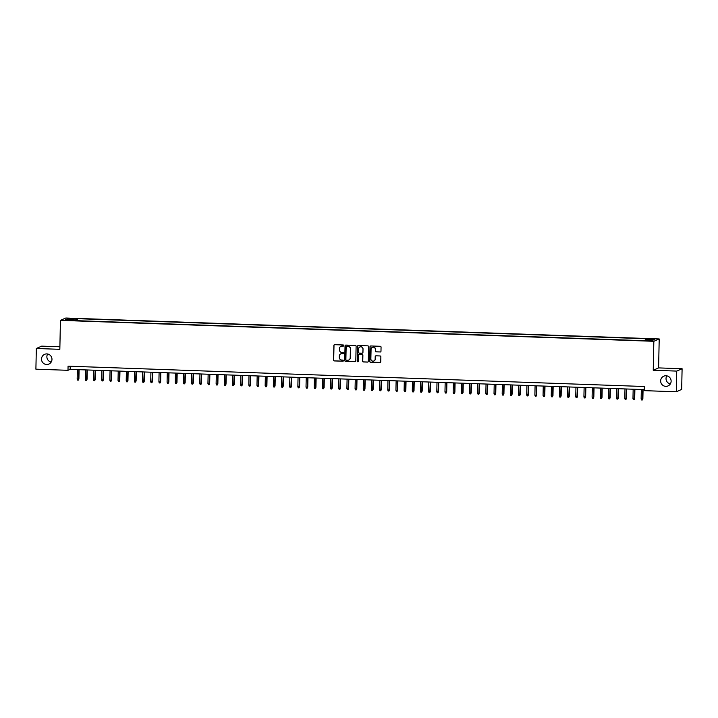 <?xml version="1.0" encoding="UTF-8"?>
<svg xmlns="http://www.w3.org/2000/svg" width="718" height="718" viewBox="0 0 718 718"><rect width="100%" height="100%" fill="white"/><g stroke="black" fill="none" stroke-linecap="round" stroke-linejoin="round"><path stroke-width="1.08" d="M343.743 345.573A0.574 0.556 -113.7 0 0 343.195 344.981L334.669 344.685A0.817 0.799 -113.7 0 0 333.852 345.466L333.547 360.086A0.817 0.799 -113.7 0 0 334.328 360.921L342.854 361.226A0.574 0.556 -113.7 0 0 343.428 360.678A0.574 0.556 -113.7 0 0 342.881 360.086L341.777 360.05A2.612 2.558 -113.7 0 1 339.264 357.358L339.291 356.146A2.612 2.558 -113.7 0 1 341.912 353.633L343.016 353.669A0.574 0.556 -113.7 0 0 343.581 353.121A0.574 0.556 -113.7 0 0 343.033 352.538L341.93 352.493A2.612 2.558 -113.7 0 1 339.417 349.81L339.443 348.589A2.612 2.558 -113.7 0 1 342.064 346.085L343.168 346.121A0.574 0.556 -113.7 0 0 343.743 345.573M660.659 380.872A5.313 5.214 -113.7 0 0 668.027 385.925A5.313 5.214 -113.7 0 0 671.124 381.24A5.313 5.214 -113.7 0 0 663.755 376.187A5.313 5.214 -113.7 0 0 660.659 380.872M666.807 375.855A5.313 5.214 -113.7 0 0 670.343 383.906M41.509 359.027A5.313 5.214 -113.7 0 0 48.878 364.071A5.313 5.214 -113.7 0 0 51.974 359.395A5.313 5.214 -113.7 0 0 44.606 354.342A5.313 5.214 -113.7 0 0 41.509 359.027M47.657 354.01A5.313 5.214 -113.7 0 0 51.193 362.06M652.303 338.878L649.189 339.022L652.303 338.878M380.163 352.017A0.817 0.799 -113.7 0 0 380.98 351.237L381.061 347.135A0.817 0.799 -113.7 0 0 380.28 346.291L370.811 345.959A0.817 0.799 -113.7 0 0 369.994 346.74L369.689 361.36A0.817 0.799 -113.7 0 0 370.47 362.204L379.939 362.536A0.817 0.799 -113.7 0 0 380.755 361.746L380.863 356.792A0.817 0.799 -113.7 0 0 380.073 355.957L376.026 355.814A0.817 0.799 -113.7 0 0 375.209 356.595L375.155 359.054A2.181 2.136 -113.7 0 1 373.881 360.974A2.181 2.136 -113.7 0 1 370.865 358.901L371.062 349.28A2.181 2.136 -113.7 0 1 372.337 347.359A2.181 2.136 -113.7 0 1 375.352 349.433L375.326 351.03A0.817 0.799 -113.7 0 0 376.106 351.874L380.307 351.955A0.817 0.799 -113.7 0 0 380.576 351.919M653.236 370.264L676.733 371.089L676.302 391.777L681.669 389.416L682.1 368.738L658.603 367.903L659.205 338.95L653.838 341.301L653.236 370.264L658.603 367.903M59.881 346.776L41.698 346.139L36.331 348.49L59.836 349.325L60.438 320.363L653.838 341.301M36.331 348.49L35.9 369.178L67.986 370.308L70.158 369.357L644.243 389.614M676.302 391.777L644.217 390.646L644.306 386.508L68.066 366.171L67.986 370.308M356.11 346.255A0.817 0.799 -113.7 0 0 355.329 345.412L345.861 345.08A0.817 0.799 -113.7 0 0 345.044 345.861L344.739 360.481A0.817 0.799 -113.7 0 0 345.52 361.316L354.988 361.657A0.817 0.799 -113.7 0 0 355.805 360.867L356.11 346.255M358.336 345.52L367.804 345.852A0.817 0.799 -113.7 0 1 368.585 346.695L368.28 361.307A0.817 0.799 -113.7 0 1 367.463 362.096L363.416 361.953A0.817 0.799 -113.7 0 1 362.626 361.109L362.752 355.186A0.817 0.799 -113.7 0 0 361.962 354.342L359.278 354.243A0.817 0.799 -113.7 0 0 358.461 355.033L358.327 361.199A0.574 0.556 -113.7 0 1 357.995 361.701A0.574 0.556 -113.7 0 1 357.205 361.163L357.519 346.3A0.817 0.799 -113.7 0 1 358.336 345.52M70.167 318.765L74.995 318.684L70.167 318.765M659.205 338.95L65.805 318.011L60.438 320.363M645.177 340.251L645.365 339.21L646.38 338.761L77.499 318.684L76.485 319.133L76.207 320.65M645.365 339.21L654.358 339.524L652.15 340.494L642.143 340.619L73.263 320.551L74.277 320.102L65.293 319.788L67.492 318.819L76.485 319.133M676.733 371.089L682.1 368.738M70.22 366.243L70.158 369.357M77.463 320.695L77.499 318.684M74.358 320.587L74.277 320.102M68.255 319.887L67.492 318.819M343.482 346.04A0.574 0.556 -113.7 0 1 343.312 346.058L342.208 346.013A2.612 2.558 -113.7 0 0 341.041 346.264M340.879 353.812A2.612 2.558 -113.7 0 1 342.055 353.57L343.159 353.606A0.574 0.556 -113.7 0 0 343.321 353.588M334.4 344.721A0.817 0.799 -113.7 0 0 333.996 345.403L333.69 360.023A0.817 0.799 -113.7 0 0 334.471 360.858L342.998 361.163A0.574 0.556 -113.7 0 0 343.168 361.145M345.591 345.116A0.817 0.799 -113.7 0 0 345.187 345.798L344.882 360.418A0.817 0.799 -113.7 0 0 345.663 361.253L355.132 361.594A0.817 0.799 -113.7 0 0 355.401 361.549M346.722 346.247A0.574 0.556 -113.7 0 0 346.148 346.794L345.879 359.628A0.574 0.556 -113.7 0 0 346.426 360.212L347.593 360.256A2.612 2.558 -113.7 0 0 350.213 357.743L350.393 348.975A2.612 2.558 -113.7 0 0 347.88 346.282L346.866 346.184A0.574 0.556 -113.7 0 0 346.552 346.264M348.769 360.014A2.612 2.558 -113.7 0 0 350.357 357.681L350.213 357.743M346.866 346.184L348.033 346.22A2.612 2.558 -113.7 0 1 350.546 348.912L350.357 357.681M359.009 354.288A0.817 0.799 -113.7 0 1 359.422 354.18L362.114 354.279A0.817 0.799 -113.7 0 1 362.895 355.114L362.769 361.046A0.817 0.799 -113.7 0 0 363.559 361.89L367.607 362.034A0.817 0.799 -113.7 0 0 367.876 361.989M358.067 345.555A0.817 0.799 -113.7 0 0 357.663 346.238L357.349 361.1A0.574 0.556 -113.7 0 0 358.067 361.666M362.877 349.029A2.181 2.136 -113.7 0 0 359.862 346.956A2.181 2.136 -113.7 0 0 358.587 348.876L358.515 352.269A0.817 0.799 -113.7 0 0 359.305 353.112L361.989 353.202A0.817 0.799 -113.7 0 0 362.805 352.421L363.021 348.966A2.181 2.136 -113.7 0 0 359.933 346.929M362.402 353.103A0.817 0.799 -113.7 0 0 362.958 352.358L362.805 352.421M363.021 348.966L362.958 352.358M372.409 347.324A2.181 2.136 -113.7 0 1 375.505 349.37L375.469 350.967A0.817 0.799 -113.7 0 0 376.25 351.811L380.307 351.955M373.952 360.939A2.181 2.136 -113.7 0 0 375.299 358.991L375.155 359.054M375.756 355.85A0.817 0.799 -113.7 0 0 375.352 356.532L375.299 358.991M370.542 345.995A0.817 0.799 -113.7 0 0 370.138 346.677L369.833 361.298A0.817 0.799 -113.7 0 0 370.614 362.132L380.082 362.473A0.817 0.799 -113.7 0 0 380.352 362.428M78.899 378.933L78.343 380.091L77.526 380.064L77.167 378.996L78.899 378.933L79.088 369.671M78.343 380.091L78.836 369.662M77.167 378.996L77.364 369.608M87.075 379.23L86.519 380.378L85.702 380.352L85.334 379.292L87.075 379.23L87.264 369.958M86.519 380.378L87.004 369.95M85.334 379.292L85.532 369.896M95.243 379.517L94.695 380.666L93.878 380.639L93.511 379.58L95.243 379.517L95.44 370.246M94.695 380.666L95.18 370.237M93.511 379.58L93.708 370.183M103.419 379.804L102.862 380.953L102.046 380.926L101.687 379.867L103.419 379.804L103.616 370.533M102.862 380.953L103.356 370.524M101.687 379.867L101.884 370.47M111.595 380.091L111.039 381.249L110.222 381.213L109.863 380.154L111.595 380.091L111.784 370.82M111.039 381.249L111.523 370.811M109.863 380.154L110.06 370.757M119.762 380.378L119.215 381.536L118.398 381.5L118.03 380.441L119.762 380.378L119.96 371.107M119.215 381.536L119.7 371.098M118.03 380.441L118.228 371.053M127.939 380.666L127.382 381.823L126.565 381.796L126.206 380.728L127.939 380.666L128.136 371.394M127.382 381.823L127.876 371.385M126.206 380.728L126.404 371.341M136.115 380.953L135.558 382.111L134.742 382.084L134.383 381.016L136.115 380.953L136.303 371.691M135.558 382.111L136.052 371.682M134.383 381.016L134.58 371.628M144.282 381.249L143.735 382.398L142.918 382.371L142.55 381.312L144.282 381.249L144.48 371.978M143.735 382.398L144.219 371.969M142.55 381.312L142.747 371.915M152.458 381.536L151.911 382.685L151.085 382.658L150.726 381.599L152.458 381.536L152.656 372.265M151.911 382.685L152.395 372.256M150.726 381.599L150.924 372.202M160.635 381.823L160.078 382.972L159.261 382.945L158.902 381.886L160.635 381.823L160.823 372.552M160.078 382.972L160.572 372.543M158.902 381.886L159.1 372.489M168.811 382.111L168.254 383.259L167.438 383.232L167.079 382.173L168.811 382.111L168.999 372.839M168.254 383.259L168.739 372.83M167.079 382.173L167.267 372.777M176.978 382.398L176.431 383.556L175.614 383.52L175.246 382.461L176.978 382.398L177.175 373.127M176.431 383.556L176.915 373.118M175.246 382.461L175.443 373.064M185.154 382.685L184.598 383.843L183.781 383.816L183.422 382.748L185.154 382.685L185.352 373.414M184.598 383.843L185.091 373.405M183.422 382.748L183.62 373.36M193.33 382.972L192.774 384.13L191.957 384.103L191.598 383.035L193.33 382.972L193.519 373.71M192.774 384.13L193.259 373.701M191.598 383.035L191.796 373.647M201.498 383.268L200.95 384.417L200.134 384.39L199.766 383.331L201.498 383.268L201.695 373.997M200.95 384.417L201.435 373.988M199.766 383.331L199.963 373.934M209.674 383.556L209.117 384.704L208.301 384.677L207.942 383.618L209.674 383.556L209.871 374.284M209.117 384.704L209.611 374.275M207.942 383.618L208.139 374.222M217.85 383.843L217.294 384.992L216.477 384.965L216.118 383.906L217.85 383.843L218.039 374.572M217.294 384.992L217.787 374.563M216.118 383.906L216.315 374.509M226.017 384.13L225.47 385.279L224.653 385.252L224.285 384.193L226.017 384.13L226.215 374.859M225.47 385.279L225.955 374.85M224.285 384.193L224.483 374.796M234.194 384.417L233.646 385.575L232.829 385.539L232.461 384.48L234.194 384.417L234.391 375.146M233.646 385.575L234.131 375.137M232.461 384.48L232.659 375.083M242.37 384.704L241.813 385.862L240.997 385.826L240.638 384.767L242.37 384.704L242.567 375.433M241.813 385.862L242.307 375.424M240.638 384.767L240.835 375.379M250.546 384.992L249.99 386.149L249.173 386.122L248.814 385.054L250.546 384.992L250.735 375.729M249.99 386.149L250.474 375.72M248.814 385.054L249.002 375.667M258.713 385.279L258.166 386.437L257.349 386.41L256.981 385.342L258.713 385.279L258.911 376.017M258.166 386.437L258.651 376.008M256.981 385.342L257.179 375.954M266.89 385.575L266.333 386.724L265.516 386.697L265.157 385.638L266.89 385.575L267.087 376.304M266.333 386.724L266.827 376.295M265.157 385.638L265.355 376.241M275.066 385.862L274.509 387.011L273.693 386.984L273.334 385.925L275.066 385.862L275.254 376.591M274.509 387.011L275.003 376.582M273.334 385.925L273.531 376.528M283.233 386.149L282.686 387.298L281.869 387.271L281.501 386.212L283.233 386.149L283.43 376.878M282.686 387.298L283.17 376.869M281.501 386.212L281.698 376.815M291.409 386.437L290.862 387.594L290.036 387.558L289.677 386.499L291.409 386.437L291.607 377.165M290.862 387.594L291.346 377.156M289.677 386.499L289.875 377.103M299.586 386.724L299.029 387.882L298.212 387.846L297.853 386.787L299.586 386.724L299.774 377.453M299.029 387.882L299.523 377.444M297.853 386.787L298.051 377.399M307.762 387.011L307.205 388.169L306.389 388.142L306.021 387.074L307.762 387.011L307.95 377.74M307.205 388.169L307.69 377.731M306.021 387.074L306.218 377.686M315.929 387.298L315.381 388.456L314.565 388.429L314.197 387.361L315.929 387.298L316.126 378.036M315.381 388.456L315.866 378.027M314.197 387.361L314.394 377.973M324.105 387.594L323.549 388.743L322.732 388.716L322.373 387.657L324.105 387.594L324.303 378.323M323.549 388.743L324.042 378.314M322.373 387.657L322.57 378.26M332.281 387.882L331.725 389.03L330.908 389.003L330.549 387.944L332.281 387.882L332.47 378.61M331.725 389.03L332.21 378.601M330.549 387.944L330.747 378.548M340.449 388.169L339.901 389.318L339.084 389.291L338.716 388.232L340.449 388.169L340.646 378.898M339.901 389.318L340.386 378.889M338.716 388.232L338.914 378.835M348.625 388.456L348.068 389.605L347.252 389.578L346.893 388.519L348.625 388.456L348.822 379.185M348.068 389.605L348.562 379.176M346.893 388.519L347.09 379.122M356.801 388.743L356.245 389.901L355.428 389.865L355.069 388.806L356.801 388.743L356.99 379.472M356.245 389.901L356.738 379.463M355.069 388.806L355.266 379.418M364.968 389.03L364.421 390.188L363.604 390.161L363.236 389.093L364.968 389.03L365.166 379.759M364.421 390.188L364.906 379.75M363.236 389.093L363.434 379.705M373.145 389.318L372.597 390.475L371.771 390.448L371.412 389.38L373.145 389.318L373.342 380.055M372.597 390.475L373.082 380.046M371.412 389.38L371.61 379.993M381.321 389.614L380.764 390.763L379.948 390.736L379.589 389.677L381.321 389.614L381.509 380.343M380.764 390.763L381.258 380.334M379.589 389.677L379.786 380.28M389.497 389.901L388.941 391.05L388.124 391.023L387.765 389.964L389.497 389.901L389.686 380.63M388.941 391.05L389.425 380.621M387.765 389.964L387.953 380.567M397.664 390.188L397.117 391.337L396.3 391.31L395.932 390.251L397.664 390.188L397.862 380.917M397.117 391.337L397.601 380.908M395.932 390.251L396.13 380.854M405.841 390.475L405.284 391.624L404.467 391.597L404.108 390.538L405.841 390.475L406.038 381.204M405.284 391.624L405.778 381.195M404.108 390.538L404.306 381.141M414.017 390.763L413.46 391.92L412.644 391.884L412.285 390.825L414.017 390.763L414.205 381.491M413.46 391.92L413.945 381.482M412.285 390.825L412.482 381.429M422.184 391.05L421.637 392.207L420.82 392.172L420.452 391.113L422.184 391.05L422.381 381.779M421.637 392.207L422.121 381.77M420.452 391.113L420.649 381.725M430.36 391.337L429.804 392.495L428.987 392.468L428.628 391.4L430.36 391.337L430.558 382.075M429.804 392.495L430.297 382.066M428.628 391.4L428.825 382.012M438.536 391.624L437.98 392.782L437.163 392.755L436.804 391.687L438.536 391.624L438.725 382.362M437.98 392.782L438.474 382.353M436.804 391.687L437.002 382.299M446.704 391.92L446.156 393.069L445.339 393.042L444.972 391.983L446.704 391.92L446.901 382.649M446.156 393.069L446.641 382.64M444.972 391.983L445.169 382.586M454.88 392.207L454.332 393.356L453.516 393.329L453.148 392.27L454.88 392.207L455.077 382.936M454.332 393.356L454.817 382.927M453.148 392.27L453.345 382.873M463.056 392.495L462.5 393.644L461.683 393.617L461.324 392.558L463.056 392.495L463.254 383.224M462.5 393.644L462.993 383.215M461.324 392.558L461.521 383.161M471.232 392.782L470.676 393.94L469.859 393.904L469.5 392.845L471.232 392.782L471.421 383.511M470.676 393.94L471.161 383.502M469.5 392.845L469.689 383.448M479.4 393.069L478.852 394.227L478.035 394.191L477.667 393.132L479.4 393.069L479.597 383.798M478.852 394.227L479.337 383.789M477.667 393.132L477.865 383.744M487.576 393.356L487.019 394.514L486.203 394.487L485.844 393.419L487.576 393.356L487.773 384.085M487.019 394.514L487.513 384.076M485.844 393.419L486.041 384.031M495.752 393.644L495.196 394.801L494.379 394.774L494.02 393.706L495.752 393.644L495.941 384.381M495.196 394.801L495.689 384.372M494.02 393.706L494.217 384.318M503.919 393.94L503.372 395.088L502.555 395.062L502.187 394.002L503.919 393.94L504.117 384.668M503.372 395.088L503.856 384.66M502.187 394.002L502.385 384.606M512.096 394.227L511.548 395.376L510.722 395.349L510.363 394.29L512.096 394.227L512.293 384.956M511.548 395.376L512.033 384.947M510.363 394.29L510.561 384.893M520.272 394.514L519.715 395.663L518.899 395.636L518.54 394.577L520.272 394.514L520.46 385.243M519.715 395.663L520.209 385.234M518.54 394.577L518.737 385.18M528.448 394.801L527.892 395.95L527.075 395.923L526.707 394.864L528.448 394.801L528.636 385.53M527.892 395.95L528.376 385.521M526.707 394.864L526.904 385.467M536.615 395.088L536.068 396.246L535.251 396.21L534.883 395.151L536.615 395.088L536.813 385.817M536.068 396.246L536.552 385.808M534.883 395.151L535.081 385.763M544.791 395.376L544.235 396.533L543.418 396.507L543.059 395.438L544.791 395.376L544.989 386.104M544.235 396.533L544.729 386.096M543.059 395.438L543.257 386.051M552.968 395.663L552.411 396.821L551.595 396.794L551.236 395.726L552.968 395.663L553.156 386.401M552.411 396.821L552.896 386.392M551.236 395.726L551.433 386.338M561.135 395.959L560.587 397.108L559.771 397.081L559.403 396.022L561.135 395.959L561.332 386.688M560.587 397.108L561.072 386.679M559.403 396.022L559.6 386.625M569.311 396.246L568.755 397.395L567.938 397.368L567.579 396.309L569.311 396.246L569.509 386.975M568.755 397.395L569.248 386.966M567.579 396.309L567.776 386.912M577.487 396.533L576.931 397.682L576.114 397.655L575.755 396.596L577.487 396.533L577.676 387.262M576.931 397.682L577.425 387.253M575.755 396.596L575.953 387.199M585.655 396.821L585.107 397.969L584.29 397.943L583.922 396.883L585.655 396.821L585.852 387.549M585.107 397.969L585.592 387.541M583.922 396.883L584.12 387.487M593.831 397.108L593.283 398.266L592.458 398.23L592.099 397.171L593.831 397.108L594.028 387.837M593.283 398.266L593.768 387.828M592.099 397.171L592.296 387.774M602.007 397.395L601.451 398.553L600.634 398.526L600.275 397.458L602.007 397.395L602.196 388.124M601.451 398.553L601.944 388.115M600.275 397.458L600.472 388.07M610.183 397.682L609.627 398.84L608.81 398.813L608.451 397.745L610.183 397.682L610.372 388.42M609.627 398.84L610.112 388.411M608.451 397.745L608.64 388.357M618.351 397.978L617.803 399.127L616.986 399.1L616.618 398.032L618.351 397.978L618.548 388.707M617.803 399.127L618.288 388.698M616.618 398.032L616.816 388.644M626.527 398.266L625.97 399.414L625.154 399.387L624.795 398.328L626.527 398.266L626.724 388.994M625.97 399.414L626.464 388.985M624.795 398.328L624.992 388.932M634.703 398.553L634.147 399.702L633.33 399.675L632.971 398.616L634.703 398.553L634.891 389.282M634.147 399.702L634.631 389.273M632.971 398.616L633.168 389.219M642.87 398.84L642.323 399.989L641.506 399.962L641.138 398.903L642.87 398.84L643.068 389.569M642.323 399.989L642.807 389.56M641.138 398.903L641.336 389.506"/></g></svg>

